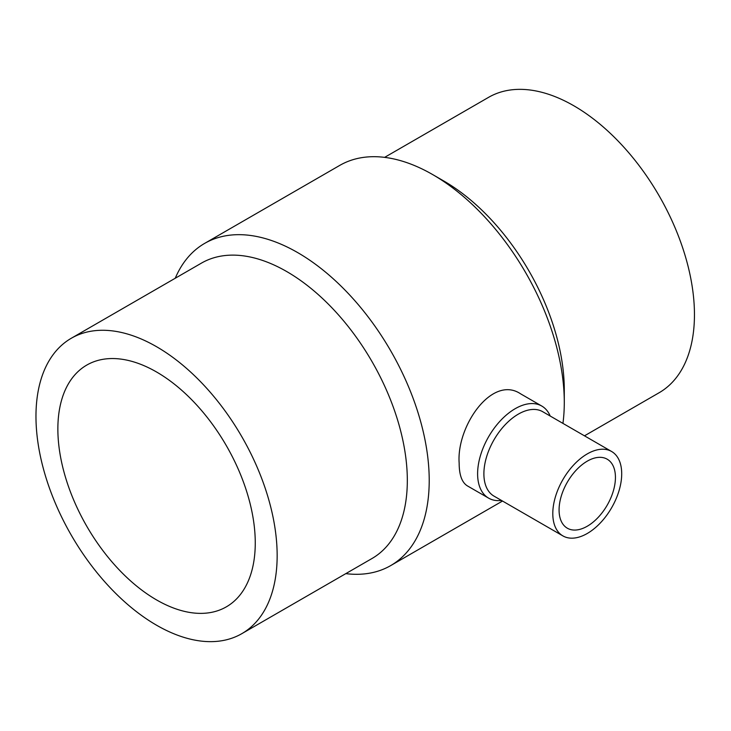 <?xml version="1.0" encoding="UTF-8"?>
<svg xmlns="http://www.w3.org/2000/svg" width="731" height="731" viewBox="0 0 731 731"><rect width="100%" height="100%" fill="white"/><g stroke="black" fill="none" stroke-linecap="round" stroke-linejoin="round"><path stroke-width="1.1" d="M156.562 599.923A139.575 80.584 60 0 1 65.379 476.932A139.575 80.584 60 0 1 86.779 365.08A139.575 80.584 60 0 1 226.354 445.672A139.575 80.584 60 0 1 226.354 606.84A139.575 80.584 60 0 1 156.562 599.923M384.625 157.366L488.582 97.342A170.542 98.466 60 0 1 659.134 195.807A170.542 98.466 60 0 1 659.124 392.739L584.48 435.831M156.562 625.215A170.542 98.466 -120 0 0 241.833 633.658A170.542 98.466 -120 0 0 241.833 436.727A170.542 98.466 -120 0 0 71.291 338.261A170.542 98.466 -120 0 0 45.148 474.922A170.542 98.466 -120 0 0 156.562 625.215M587.258 526.229A39.849 23.008 -60 0 1 567.329 528.202A39.849 23.008 -60 0 1 567.329 482.195A39.849 23.008 -60 0 1 607.178 459.187A39.849 23.008 -60 0 1 613.291 491.122A39.849 23.008 -60 0 1 587.258 526.229M345.8 573.634A186.03 107.402 -120 0 0 390.692 565.593A186.03 107.402 -120 0 0 429.216 480.431A186.03 107.402 -120 0 0 348.02 293.222A186.03 107.402 -120 0 0 204.662 243.386L339.732 165.407A186.03 107.402 60 0 1 432.743 174.618L443.69 180.941A170.542 98.466 60 0 1 564.286 389.815L564.286 402.452A186.03 107.402 60 0 1 562.934 423.386M241.833 633.658L371.997 558.511A170.542 98.466 -120 0 0 407.322 480.431A170.542 98.466 -120 0 0 332.879 308.802A170.542 98.466 -120 0 0 201.454 263.114L71.291 338.261M587.258 533.484A48.73 28.134 120 0 0 619.084 490.547A48.73 28.134 120 0 0 611.619 451.502A48.73 28.134 120 0 0 562.888 479.627A48.73 28.134 120 0 0 562.888 535.896A48.73 28.134 120 0 0 587.258 533.484M432.743 174.618A186.03 107.402 60 0 1 564.286 402.452M204.662 243.386A186.03 107.402 -120 0 0 175.248 278.246M611.619 451.502L542.713 411.708A48.73 28.134 120 0 0 493.982 439.843A48.73 28.134 120 0 0 493.982 496.111L562.888 535.896M488.619 498.14L467.456 485.923C461.946 482.561 459.187 474.967 459.159 463.152C456.336 426.301 492.064 374.601 520.618 393.835L541.79 406.052A53.171 30.693 120 0 0 500.817 420.298A53.171 30.693 120 0 0 477.608 473.807A53.171 30.693 120 0 0 488.619 498.14A53.171 30.693 120 0 0 501.475 500.443M550.205 416.04A53.171 30.693 120 0 0 541.79 406.052M502.517 501.037L390.692 565.593"/></g></svg>
